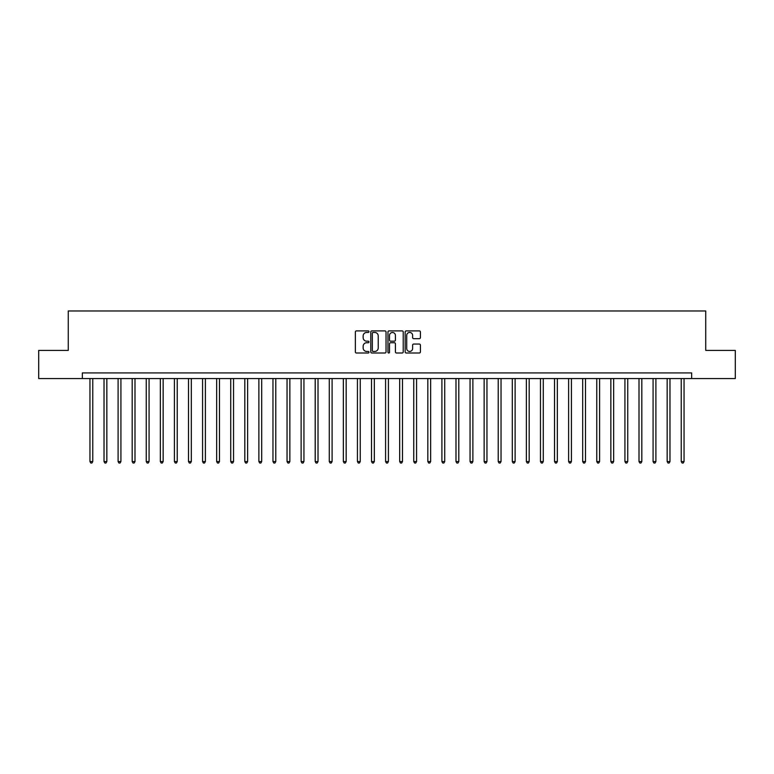<?xml version="1.0" encoding="UTF-8"?>
<svg xmlns="http://www.w3.org/2000/svg" width="774" height="774" viewBox="0 0 774 774"><rect width="100%" height="100%" fill="white"/><g stroke="black" fill="none" stroke-linecap="round" stroke-linejoin="round"><path stroke-width="1.16" d="M368.975 331.669A0.774 0.774 0 0 0 368.201 330.895L356.456 330.895A1.103 1.103 0 0 0 355.353 331.998L355.353 351.899A1.103 1.103 0 0 0 356.456 353.002L368.201 353.002A0.774 0.774 0 0 0 368.975 352.228A0.774 0.774 0 0 0 368.201 351.454L366.683 351.454A3.541 3.541 0 0 1 363.151 347.923L363.151 346.259A3.541 3.541 0 0 1 366.683 342.727L368.201 342.727A0.774 0.774 0 0 0 368.975 341.953A0.774 0.774 0 0 0 368.201 341.179L366.683 341.179A3.541 3.541 0 0 1 363.151 337.638L363.151 335.984A3.541 3.541 0 0 1 366.683 332.443L368.201 332.443A0.774 0.774 0 0 0 368.975 331.669M419.305 338.683A1.103 1.103 0 0 0 420.417 337.58L420.417 331.998A1.103 1.103 0 0 0 419.305 330.895L406.263 330.895A1.103 1.103 0 0 0 405.16 331.998L405.16 351.899A1.103 1.103 0 0 0 406.263 353.002L419.305 353.002A1.103 1.103 0 0 0 420.417 351.899L420.417 345.156A1.103 1.103 0 0 0 419.305 344.053L413.722 344.053A1.103 1.103 0 0 0 412.619 345.156L412.619 348.503A2.961 2.961 0 0 1 409.659 351.454A2.961 2.961 0 0 1 406.708 348.503L406.708 335.403A2.961 2.961 0 0 1 409.659 332.443A2.961 2.961 0 0 1 412.619 335.403L412.619 337.58A1.103 1.103 0 0 0 413.722 338.683L419.305 338.683M82.344 378.554L38.7 378.554L38.7 350.399L68.267 350.399L68.267 310.974L705.733 310.974L705.733 350.399L735.3 350.399L735.3 378.554L691.656 378.554L691.656 372.923L82.344 372.923L82.344 378.554L691.656 378.554M386.033 331.998A1.103 1.103 0 0 0 384.93 330.895L371.878 330.895A1.103 1.103 0 0 0 370.775 331.998L370.775 351.899A1.103 1.103 0 0 0 371.878 353.002L384.93 353.002A1.103 1.103 0 0 0 386.033 351.899L386.033 331.998M389.07 330.895L402.122 330.895A1.103 1.103 0 0 1 403.225 331.998L403.225 351.899A1.103 1.103 0 0 1 402.122 353.002L396.54 353.002A1.103 1.103 0 0 1 395.427 351.899L395.427 343.83A1.103 1.103 0 0 0 394.324 342.727L390.618 342.727A1.103 1.103 0 0 0 389.516 343.83L389.516 352.228A0.774 0.774 0 0 1 388.742 353.002A0.774 0.774 0 0 1 387.968 352.228L387.968 331.998A1.103 1.103 0 0 1 389.07 330.895M373.097 332.443A0.774 0.774 0 0 0 372.323 333.217L372.323 350.68A0.774 0.774 0 0 0 373.097 351.454L374.703 351.454A3.541 3.541 0 0 0 378.234 347.923L378.234 335.984A3.541 3.541 0 0 0 374.703 332.443L373.097 332.443M395.427 335.452A2.961 2.961 0 0 0 392.476 332.501A2.961 2.961 0 0 0 389.516 335.452L389.516 340.067A1.103 1.103 0 0 0 390.618 341.179L394.324 341.179A1.103 1.103 0 0 0 395.427 340.067L395.427 335.452M89.948 378.554L89.948 461.556L92.764 461.556L92.764 378.554M92.764 461.556L91.913 463.026L90.79 463.026L89.948 461.556M104.026 378.554L104.026 461.556L106.841 461.556L106.841 378.554M106.841 461.556L105.999 463.026L104.867 463.026L104.026 461.556M118.103 378.554L118.103 461.556L120.918 461.556L120.918 378.554M120.918 461.556L120.076 463.026L118.944 463.026L118.103 461.556M132.18 378.554L132.18 461.556L134.995 461.556L134.995 378.554M134.995 461.556L134.154 463.026L133.022 463.026L132.18 461.556M146.257 378.554L146.257 461.556L149.072 461.556L149.072 378.554M149.072 461.556L148.231 463.026L147.108 463.026L146.257 461.556M160.334 378.554L160.334 461.556L163.15 461.556L163.15 378.554M163.15 461.556L162.308 463.026L161.185 463.026L160.334 461.556M174.411 378.554L174.411 461.556L177.236 461.556L177.236 378.554M177.236 461.556L176.385 463.026L175.263 463.026L174.411 461.556M188.498 378.554L188.498 461.556L191.313 461.556L191.313 378.554M191.313 461.556L190.462 463.026L189.34 463.026L188.498 461.556M202.575 378.554L202.575 461.556L205.391 461.556L205.391 378.554M205.391 461.556L204.539 463.026L203.417 463.026L202.575 461.556M216.652 378.554L216.652 461.556L219.468 461.556L219.468 378.554M219.468 461.556L218.626 463.026L217.494 463.026L216.652 461.556M230.729 378.554L230.729 461.556L233.545 461.556L233.545 378.554M233.545 461.556L232.703 463.026L231.571 463.026L230.729 461.556M244.807 378.554L244.807 461.556L247.622 461.556L247.622 378.554M247.622 461.556L246.78 463.026L245.648 463.026L244.807 461.556M258.884 378.554L258.884 461.556L261.699 461.556L261.699 378.554M261.699 461.556L260.857 463.026L259.735 463.026L258.884 461.556M272.961 378.554L272.961 461.556L275.776 461.556L275.776 378.554M275.776 461.556L274.934 463.026L273.812 463.026L272.961 461.556M287.048 378.554L287.048 461.556L289.863 461.556L289.863 378.554M289.863 461.556L289.012 463.026L287.889 463.026L287.048 461.556M301.125 378.554L301.125 461.556L303.94 461.556L303.94 378.554M303.94 461.556L303.089 463.026L301.966 463.026L301.125 461.556M315.202 378.554L315.202 461.556L318.017 461.556L318.017 378.554M318.017 461.556L317.176 463.026L316.044 463.026L315.202 461.556M329.279 378.554L329.279 461.556L332.094 461.556L332.094 378.554M332.094 461.556L331.253 463.026L330.121 463.026L329.279 461.556M343.356 378.554L343.356 461.556L346.172 461.556L346.172 378.554M346.172 461.556L345.33 463.026L344.198 463.026L343.356 461.556M357.433 378.554L357.433 461.556L360.249 461.556L360.249 378.554M360.249 461.556L359.407 463.026L358.285 463.026L357.433 461.556M371.51 378.554L371.51 461.556L374.326 461.556L374.326 378.554M374.326 461.556L373.484 463.026L372.362 463.026L371.51 461.556M385.587 378.554L385.587 461.556L388.413 461.556L388.413 378.554M388.413 461.556L387.561 463.026L386.439 463.026L385.587 461.556M399.674 378.554L399.674 461.556L402.49 461.556L402.49 378.554M402.49 461.556L401.638 463.026L400.516 463.026L399.674 461.556M413.751 378.554L413.751 461.556L416.567 461.556L416.567 378.554M416.567 461.556L415.715 463.026L414.593 463.026L413.751 461.556M427.829 378.554L427.829 461.556L430.644 461.556L430.644 378.554M430.644 461.556L429.802 463.026L428.67 463.026L427.829 461.556M441.906 378.554L441.906 461.556L444.721 461.556L444.721 378.554M444.721 461.556L443.879 463.026L442.747 463.026L441.906 461.556M455.983 378.554L455.983 461.556L458.798 461.556L458.798 378.554M458.798 461.556L457.956 463.026L456.824 463.026L455.983 461.556M470.06 378.554L470.06 461.556L472.875 461.556L472.875 378.554M472.875 461.556L472.034 463.026L470.911 463.026L470.06 461.556M484.137 378.554L484.137 461.556L486.952 461.556L486.952 378.554M486.952 461.556L486.111 463.026L484.988 463.026L484.137 461.556M498.224 378.554L498.224 461.556L501.039 461.556L501.039 378.554M501.039 461.556L500.188 463.026L499.066 463.026L498.224 461.556M512.301 378.554L512.301 461.556L515.116 461.556L515.116 378.554M515.116 461.556L514.265 463.026L513.143 463.026L512.301 461.556M526.378 378.554L526.378 461.556L529.193 461.556L529.193 378.554M529.193 461.556L528.352 463.026L527.22 463.026L526.378 461.556M540.455 378.554L540.455 461.556L543.271 461.556L543.271 378.554M543.271 461.556L542.429 463.026L541.297 463.026L540.455 461.556M554.532 378.554L554.532 461.556L557.348 461.556L557.348 378.554M557.348 461.556L556.506 463.026L555.374 463.026L554.532 461.556M568.609 378.554L568.609 461.556L571.425 461.556L571.425 378.554M571.425 461.556L570.583 463.026L569.461 463.026L568.609 461.556M582.687 378.554L582.687 461.556L585.502 461.556L585.502 378.554M585.502 461.556L584.66 463.026L583.538 463.026L582.687 461.556M596.764 378.554L596.764 461.556L599.589 461.556L599.589 378.554M599.589 461.556L598.737 463.026L597.615 463.026L596.764 461.556M610.85 378.554L610.85 461.556L613.666 461.556L613.666 378.554M613.666 461.556L612.814 463.026L611.692 463.026L610.85 461.556M624.928 378.554L624.928 461.556L627.743 461.556L627.743 378.554M627.743 461.556L626.892 463.026L625.769 463.026L624.928 461.556M639.005 378.554L639.005 461.556L641.82 461.556L641.82 378.554M641.82 461.556L640.978 463.026L639.846 463.026L639.005 461.556M653.082 378.554L653.082 461.556L655.897 461.556L655.897 378.554M655.897 461.556L655.056 463.026L653.924 463.026L653.082 461.556M667.159 378.554L667.159 461.556L669.974 461.556L669.974 378.554M669.974 461.556L669.133 463.026L668.001 463.026L667.159 461.556M681.236 378.554L681.236 461.556L684.052 461.556L684.052 378.554M684.052 461.556L683.21 463.026L682.087 463.026L681.236 461.556"/></g></svg>

